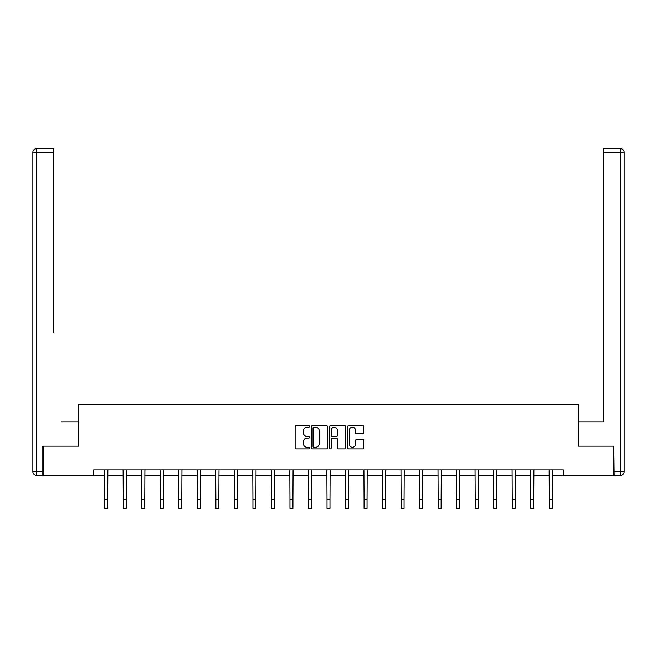 <?xml version="1.0" encoding="UTF-8"?>
<svg xmlns="http://www.w3.org/2000/svg" width="657" height="657" viewBox="0 0 657 657"><rect width="100%" height="100%" fill="white"/><g stroke="black" fill="none" stroke-linecap="round" stroke-linejoin="round"><path stroke-width="0.99" d="M309.504 426.442A0.813 0.813 0 0 0 308.683 425.621L296.307 425.621A1.166 1.166 0 0 0 295.141 426.787L295.141 447.77A1.166 1.166 0 0 0 296.307 448.936L308.683 448.936A0.813 0.813 0 0 0 309.504 448.115A0.813 0.813 0 0 0 308.683 447.302L307.082 447.302A3.728 3.728 0 0 1 303.353 443.574L303.353 441.824A3.728 3.728 0 0 1 307.082 438.096L308.683 438.096A0.813 0.813 0 0 0 309.504 437.283A0.813 0.813 0 0 0 308.683 436.462L307.082 436.462A3.728 3.728 0 0 1 303.353 432.733L303.353 430.984A3.728 3.728 0 0 1 307.082 427.255L308.683 427.255A0.813 0.813 0 0 0 309.504 426.442M362.557 433.842A1.166 1.166 0 0 0 363.723 432.676L363.723 426.787A1.166 1.166 0 0 0 362.557 425.621L348.81 425.621A1.166 1.166 0 0 0 347.643 426.787L347.643 447.77A1.166 1.166 0 0 0 348.81 448.936L362.557 448.936A1.166 1.166 0 0 0 363.723 447.77L363.723 440.658A1.166 1.166 0 0 0 362.557 439.492L356.677 439.492A1.166 1.166 0 0 0 355.511 440.658L355.511 444.181A3.121 3.121 0 0 1 352.39 447.302A3.121 3.121 0 0 1 349.278 444.181L349.278 430.376A3.121 3.121 0 0 1 352.39 427.255A3.121 3.121 0 0 1 355.511 430.376L355.511 432.676A1.166 1.166 0 0 0 356.677 433.842L362.557 433.842M53.389 148.753L36.414 148.753L53.389 148.753L45.793 148.753L53.389 148.753L53.389 152.317L36.414 152.317L36.414 471.71L42.82 471.71L42.82 446.185L78.561 446.185L78.561 404.63L578.439 404.63L578.439 446.185L613.819 446.185L613.819 475.865L563.361 475.865L563.361 469.927L93.639 469.927L93.639 475.865L104.742 475.865M43.181 446.185L43.181 475.865L93.639 475.865M327.482 426.787A1.166 1.166 0 0 0 326.315 425.621L312.56 425.621A1.166 1.166 0 0 0 311.393 426.787L311.393 447.77A1.166 1.166 0 0 0 312.56 448.936L326.315 448.936A1.166 1.166 0 0 0 327.482 447.77L327.482 426.787M330.685 425.621L344.44 425.621A1.166 1.166 0 0 1 345.607 426.787L345.607 447.77A1.166 1.166 0 0 1 344.44 448.936L338.552 448.936A1.166 1.166 0 0 1 337.386 447.77L337.386 439.262A1.166 1.166 0 0 0 336.22 438.096L332.319 438.096A1.166 1.166 0 0 0 331.153 439.262L331.153 448.115A0.813 0.813 0 0 1 330.34 448.936A0.813 0.813 0 0 1 329.518 448.115L329.518 426.787A1.166 1.166 0 0 1 330.685 425.621M107.715 475.865L123.27 475.865M126.234 475.865L141.789 475.865M144.762 475.865L160.308 475.865M163.281 475.865L178.835 475.865M181.8 475.865L197.355 475.865M200.328 475.865L215.882 475.865M218.847 475.865L234.401 475.865M237.374 475.865L252.929 475.865M255.893 475.865L271.448 475.865M274.412 475.865L289.967 475.865M292.94 475.865L308.494 475.865M311.459 475.865L327.014 475.865M329.986 475.865L345.541 475.865M348.506 475.865L364.06 475.865M367.033 475.865L382.588 475.865M385.552 475.865L401.107 475.865M404.071 475.865L419.626 475.865M422.599 475.865L438.153 475.865M441.118 475.865L456.672 475.865M459.645 475.865L475.2 475.865M478.165 475.865L493.719 475.865M496.692 475.865L512.238 475.865M515.211 475.865L530.766 475.865M533.73 475.865L549.285 475.865M552.258 475.865L563.361 475.865M313.841 427.255A0.813 0.813 0 0 0 313.028 428.068L313.028 446.489A0.813 0.813 0 0 0 313.841 447.302L315.532 447.302A3.728 3.728 0 0 0 319.261 443.574L319.261 430.984A3.728 3.728 0 0 0 315.532 427.255L313.841 427.255M337.386 430.434A3.121 3.121 0 0 0 334.265 427.313A3.121 3.121 0 0 0 331.153 430.434L331.153 435.295A1.166 1.166 0 0 0 332.319 436.462L336.22 436.462A1.166 1.166 0 0 0 337.386 435.295L337.386 430.434M104.594 469.927L104.742 499.345L107.715 499.345L107.863 469.927M104.742 499.345L104.742 508.247L107.715 508.247L107.715 499.345M78.446 446.185L78.446 421.843L61.586 421.843M53.389 152.317L53.389 332.795M32.85 471.71L36.414 471.71L36.414 475.274L42.82 475.274L36.414 475.274A3.564 3.564 0 0 1 32.85 471.71L32.85 152.317A3.564 3.564 0 0 1 36.414 148.753A3.564 3.564 0 0 0 32.85 152.317A3.564 3.564 0 0 1 36.414 148.753A3.564 3.564 0 0 0 32.85 152.317L36.414 152.317L36.414 148.753M42.82 471.71L42.82 475.274M595.414 421.843L603.611 421.843L603.611 148.753L620.586 148.753L603.611 148.753M578.554 446.185L578.554 421.843L603.611 421.843L603.611 332.795M614.18 471.71L620.586 471.71L620.586 475.274A3.564 3.564 0 0 0 624.15 471.71L624.15 152.317L624.15 471.71A3.564 3.564 0 0 1 620.586 475.274L614.18 475.274L613.819 446.185M620.586 148.753A3.564 3.564 0 0 1 624.15 152.317A3.564 3.564 0 0 0 620.586 148.753L620.586 152.317L603.611 152.317M123.114 469.927L123.27 499.345L126.234 499.345L126.382 469.927M123.27 499.345L123.27 508.247L126.234 508.247L126.234 499.345M141.641 469.927L141.789 499.345L144.762 499.345L144.91 469.927M141.789 499.345L141.789 508.247L144.762 508.247L144.762 499.345M160.16 469.927L160.308 499.345L163.281 499.345L163.429 469.927M160.308 499.345L160.308 508.247L163.281 508.247L163.281 499.345M178.688 469.927L178.835 499.345L181.8 499.345L181.956 469.927M178.835 499.345L178.835 508.247L181.8 508.247L181.8 499.345M197.207 469.927L197.355 499.345L200.328 499.345L200.475 469.927M197.355 499.345L197.355 508.247L200.328 508.247L200.328 499.345M215.726 469.927L215.882 499.345L218.847 499.345L219.003 469.927M215.882 499.345L215.882 508.247L218.847 508.247L218.847 499.345M234.253 469.927L234.401 499.345L237.374 499.345L237.522 469.927M234.401 499.345L234.401 508.247L237.374 508.247L237.374 499.345M252.773 469.927L252.929 499.345L255.893 499.345L256.041 469.927M252.929 499.345L252.929 508.247L255.893 508.247L255.893 499.345M271.3 469.927L271.448 499.345L274.412 499.345L274.569 469.927M271.448 499.345L271.448 508.247L274.412 508.247L274.412 499.345M289.819 469.927L289.967 499.345L292.94 499.345L293.088 469.927M289.967 499.345L289.967 508.247L292.94 508.247L292.94 499.345M308.347 469.927L308.494 499.345L311.459 499.345L311.615 469.927M308.494 499.345L308.494 508.247L311.459 508.247L311.459 499.345M326.866 469.927L327.014 499.345L329.986 499.345L330.134 469.927M327.014 499.345L327.014 508.247L329.986 508.247L329.986 499.345M345.385 469.927L345.541 499.345L348.506 499.345L348.653 469.927M345.541 499.345L345.541 508.247L348.506 508.247L348.506 499.345M363.912 469.927L364.06 499.345L367.033 499.345L367.181 469.927M364.06 499.345L364.06 508.247L367.033 508.247L367.033 499.345M382.431 469.927L382.588 499.345L385.552 499.345L385.7 469.927M382.588 499.345L382.588 508.247L385.552 508.247L385.552 499.345M400.959 469.927L401.107 499.345L404.071 499.345L404.227 469.927M401.107 499.345L401.107 508.247L404.071 508.247L404.071 499.345M419.478 469.927L419.626 499.345L422.599 499.345L422.747 469.927M419.626 499.345L419.626 508.247L422.599 508.247L422.599 499.345M437.997 469.927L438.153 499.345L441.118 499.345L441.274 469.927M438.153 499.345L438.153 508.247L441.118 508.247L441.118 499.345M456.525 469.927L456.672 499.345L459.645 499.345L459.793 469.927M456.672 499.345L456.672 508.247L459.645 508.247L459.645 499.345M475.044 469.927L475.2 499.345L478.165 499.345L478.312 469.927M475.2 499.345L475.2 508.247L478.165 508.247L478.165 499.345M493.571 469.927L493.719 499.345L496.692 499.345L496.84 469.927M493.719 499.345L493.719 508.247L496.692 508.247L496.692 499.345M512.09 469.927L512.238 499.345L515.211 499.345L515.359 469.927M512.238 499.345L512.238 508.247L515.211 508.247L515.211 499.345M530.618 469.927L530.766 499.345L533.73 499.345L533.886 469.927M530.766 499.345L530.766 508.247L533.73 508.247L533.73 499.345M549.137 469.927L549.285 499.345L552.258 499.345L552.406 469.927M549.285 499.345L549.285 508.247L552.258 508.247L552.258 499.345M624.15 471.71L620.586 471.71L620.586 152.317L624.15 152.317"/></g></svg>
